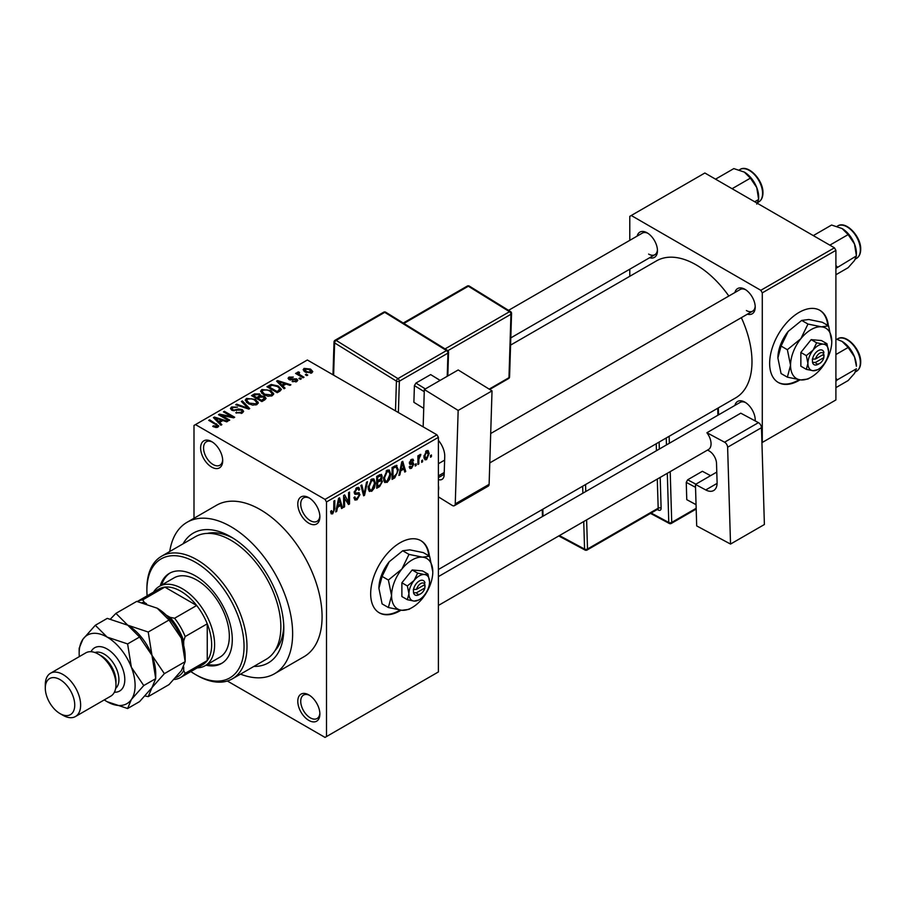 <?xml version="1.0" encoding="UTF-8"?>
<svg xmlns="http://www.w3.org/2000/svg" width="906" height="906" viewBox="0 0 906 906"><rect width="100%" height="100%" fill="white"/><g stroke="black" fill="none" stroke-linecap="round" stroke-linejoin="round"><path stroke-width="1.36" d="M308.833 523.204A15.617 9.015 60 0 1 297.791 504.076A15.617 9.015 60 0 1 308.833 497.7L308.833 497.7A15.617 9.015 60 0 1 319.875 516.828A15.617 9.015 60 0 1 308.833 523.204M309.592 498.175A13.533 7.814 -120 0 0 303.533 497.881A13.533 7.814 -120 0 0 301.46 508.719A13.533 7.814 -120 0 0 310.305 520.656A13.533 7.814 -120 0 0 317.066 521.324A13.533 7.814 -120 0 0 319.852 515.933M308.833 720.406A15.617 9.015 60 0 1 297.791 701.278A15.617 9.015 60 0 1 308.833 694.902L308.833 694.902A15.617 9.015 60 0 1 319.875 714.03A15.617 9.015 60 0 1 308.833 720.406M309.592 695.366A13.533 7.814 -120 0 0 303.533 695.083A13.533 7.814 -120 0 0 301.46 705.921A13.533 7.814 -120 0 0 310.305 717.846A13.533 7.814 -120 0 0 317.066 718.526A13.533 7.814 -120 0 0 319.852 713.135M211.664 467.1A15.617 9.015 60 0 1 200.622 447.972A15.617 9.015 60 0 1 211.664 441.596L211.664 441.596A15.617 9.015 60 0 1 222.706 460.724A15.617 9.015 60 0 1 211.664 467.1M212.423 442.071A13.533 7.814 -120 0 0 206.364 441.777A13.533 7.814 -120 0 0 204.292 452.626A13.533 7.814 -120 0 0 213.137 464.552A13.533 7.814 -120 0 0 219.898 465.22A13.533 7.814 -120 0 0 222.683 459.829M429.376 556.103A41.642 24.043 120 0 0 420.928 540.689A41.642 24.043 120 0 0 400.112 542.751A41.642 24.043 120 0 0 372.91 579.444A41.642 24.043 120 0 0 379.286 612.818A41.642 24.043 120 0 0 400.112 610.746A41.642 24.043 120 0 0 401.041 610.202M379.002 612.637A41.642 24.043 120 0 0 399.523 610.406A41.642 24.043 120 0 0 400.09 610.078M428.787 555.763A41.642 24.043 120 0 0 420.633 540.52M734.913 292.536A14.575 8.414 60 0 1 744.913 289.286L744.913 289.286A14.575 8.414 60 0 1 755.219 307.134A14.575 8.414 60 0 1 747.405 314.167M745.672 289.761A12.491 7.214 -120 0 0 740.134 289.512L490.701 433.521M637.156 236.092A14.575 8.414 60 0 1 647.156 232.842L647.156 232.842A14.575 8.414 60 0 1 657.462 250.69A14.575 8.414 60 0 1 649.647 257.734M647.915 233.318A12.491 7.214 -120 0 0 642.377 233.08L508.549 310.339M734.913 405.412A14.575 8.414 60 0 1 744.913 402.162L744.913 402.162A14.575 8.414 60 0 1 755.219 420.01A14.575 8.414 60 0 1 755.185 420.905M745.672 402.638A12.491 7.214 -120 0 0 740.134 402.4L438.391 576.612M183.091 543.804A74.949 43.273 60 0 1 230.804 536.805L230.804 536.805A74.949 43.273 60 0 1 283.805 628.605A74.949 43.273 60 0 1 253.884 666.42M233.057 538.164A68.709 39.671 -120 0 0 207.406 533.396M240.532 674.132A87.452 50.487 -120 0 0 274.529 673.736A87.452 50.487 -120 0 0 287.927 603.656A87.452 50.487 -120 0 0 230.804 526.601A87.452 50.487 -120 0 0 187.078 522.275A87.452 50.487 -120 0 0 169.739 551.516M274.529 673.736L303.974 656.737A87.452 50.487 -120 0 0 317.372 586.658A87.452 50.487 -120 0 0 260.249 509.602A87.452 50.487 -120 0 0 216.523 505.265L187.078 522.275M438.391 569.512L735.593 397.927A79.116 45.674 -120 0 0 741.346 317.666M728.843 296.036A79.116 45.674 -120 0 0 696.035 264.801A79.116 45.674 -120 0 0 656.476 260.883L510.565 345.118M828.356 325.764A41.642 24.043 120 0 0 819.907 310.339A41.642 24.043 120 0 0 799.092 312.4A41.642 24.043 120 0 0 771.889 349.093A41.642 24.043 120 0 0 778.265 382.468A41.642 24.043 120 0 0 799.092 380.407A41.642 24.043 120 0 0 800.021 379.852M777.971 382.287A41.642 24.043 120 0 0 798.503 380.067A41.642 24.043 120 0 0 799.069 379.727M827.767 325.424A41.642 24.043 120 0 0 819.613 310.169M422.592 460.067L422.592 461.766L421.664 462.309L421.664 460.61L422.592 460.067M418.844 459.444L418.844 463.929L417.915 464.472L417.915 455.82L418.844 455.276L418.844 456.658L419.965 454.484L420.86 454.427L418.844 459.444L417.915 458.9M416.171 463.781L416.171 465.48L415.231 466.024L415.231 464.314L416.171 463.781M413.759 464.223L411.494 468.334L409.976 468.561L409.206 466.873L410.146 466.171L411.562 467.054L412.83 464.982L412.581 464.336L409.886 464.427L409.342 463.079L411.46 459.387L413.023 459.172L413.623 460.61L412.694 461.301L411.494 460.61L410.282 462.366L413.215 462.706L413.759 464.223L411.347 462.83M410.146 466.171L411.562 467.054M412.694 461.301L410.565 460.078M409.512 461.913L410.588 462.898M400.701 470.86L399.886 474.88L398.912 475.446L401.754 461.901L402.74 461.335L405.729 471.505L404.755 472.071L403.94 468.98L400.701 470.86L399.965 470.429M387.134 482.4L384.438 482.083L383.51 478.538L387.134 470.191L389.274 469.999L390.746 474.223L389.807 479.036L387.134 482.4L383.691 480.418M385.016 482.604L384.438 482.083M371.732 491.29L369.048 490.973L368.119 487.428L371.743 479.07L373.884 478.878L375.356 483.113L374.416 487.915L371.732 491.29L368.3 489.308M369.625 491.494L369.048 490.973M332.672 513.838L331.211 513.849L330.645 511.301L331.585 510.61L332.717 512.422L333.725 510.939L333.861 501.097L334.801 500.554L334.801 508.64L332.672 513.838L330.758 512.728M330.656 511.675L332.717 512.422M325.028 499.399L436.919 434.801L438.391 437.349L438.391 671.946L326.5 736.555L326.5 501.947L325.028 499.399L195.47 424.597L193.997 425.446L193.997 518.277M438.391 437.349L326.5 501.947M337.53 507.326L336.715 511.346L335.73 511.924L338.584 498.368L339.569 497.802L342.559 507.983L341.573 508.549L340.769 505.457L337.53 507.326L336.794 506.907M344.563 497.292L344.563 506.816L343.634 507.36L343.634 495.457L344.631 494.88L348.584 502.139L348.584 492.604L349.523 492.06L349.523 503.963L348.516 504.54L343.634 496.748M358.538 492.626L359.954 494.631L357.043 499.772L354.914 500.055L353.94 497.541L354.869 496.85L355.548 498.515L357.123 498.334L359.025 495.197L358.595 494.144L354.948 494.302L354.201 492.456L356.873 487.666L358.821 487.394L359.693 489.591L358.753 490.282L358.187 488.832L356.896 489.036L355.141 491.958L355.503 493.045L354.201 492.298L355.435 493L359.24 492.785M367.496 481.675L364.552 495.276L363.634 495.809L360.86 485.514L361.834 484.948L364.042 494.189L366.522 482.241L367.496 481.675M380.531 478.912L382.445 481.46L379.591 486.601L376.692 488.277L376.692 476.375L381.415 474.348L382.173 476.194L381.698 479.399M396.182 465.333L398.368 469.738L394.823 477.802L392.083 479.387L392.083 467.485L397.043 465.48M429.15 453.566L426.545 459.648L424.971 459.795L423.929 456.669L426.545 450.678L428.142 450.542L429.15 453.566L428.119 452.966M431.426 454.971L431.426 456.669L430.497 457.213L430.497 455.514L431.426 454.971M326.5 736.555L325.028 737.405L227.361 681.018M307.757 375.073L306.828 375.605L305.356 374.756L306.285 374.223L307.757 375.073M301.336 378.776L300.396 379.32L298.923 378.47L299.863 377.927L301.336 378.776M285.05 388.176L284.076 388.742L276.613 381.154L277.598 380.577L290.894 384.801L289.92 385.367L286.024 384.065L282.785 385.933L285.05 388.176M273.533 394.529L273.533 393.17L272.423 395.628L268.119 396.239L263.657 394.733L260.611 391.279L261.857 389.512L270.769 390.486L273.669 393.872M258.142 403.408L258.142 402.049L257.032 404.506L252.729 405.129L248.267 403.623L245.22 400.169L246.466 398.402L255.367 399.376L258.278 402.762M242.344 413L235.753 412.774L241.223 412.253L242.129 411.143L241.347 410.135L231.755 410.158L230.441 408.481L231.596 406.987L237.497 407.134L232.831 407.666L231.981 408.674L232.729 409.637L234.065 410.078L238.391 408.991L242.264 409.58L243.635 411.358L242.344 413M221.879 424.654L220.894 425.22L213.442 417.621L214.428 417.054L227.723 421.279L226.749 421.845L222.853 420.531L219.614 422.411L221.879 424.654M436.919 434.801L307.361 359.999L195.47 424.597M215.775 427.485L212.729 426.375L213.533 425.763L216.817 426.341L217.044 425.31L208.72 420.35L209.66 419.806L218.799 425.979L217.972 427.066L215.775 427.485M216.817 427.473L217.044 425.31M229.728 420.124L228.799 420.656L218.493 414.71L219.49 414.133L231.71 416.624L223.442 411.856L224.382 411.313L234.688 417.258L233.68 417.836L221.483 415.356L229.728 420.124M249.716 408.583L248.799 409.104L235.719 404.755L236.693 404.201L248.006 408.176L241.381 401.494L242.355 400.928L249.716 408.583M264.756 399.897L261.857 401.573L251.551 395.628L254.461 393.94L259.626 393.951L260.769 395.786L264.586 396.5L266.115 398.368L264.756 399.897M260.826 395.48L260.769 396.726M279.988 391.098L277.247 392.683L266.942 386.737L271.234 384.472L278.323 386.047L281.426 389.399L279.988 391.098M296.794 381.551L292.106 381.483L295.786 380.894L295.888 379.501L289.014 379.546L288.04 378.278L288.991 377.1L293.306 377.077L290.101 377.689L289.807 378.923L296.636 378.844L297.791 380.294L296.794 381.551M295.786 381.97L295.888 379.501M290.101 377.689L289.807 379.886M304.008 377.236L303.08 377.779L295.583 373.442L296.522 372.91L297.712 373.6L297.496 372.185L298.799 371.902L299.592 372.672L298.776 374.008L304.008 377.236M297.712 374.676L297.496 373.306M298.799 371.902L298.776 375.288M311.845 372.864L305.356 372.128L303.148 369.693L304.076 368.391L310.498 369.07L312.785 371.562L311.845 372.864M834.426 247.802L835.898 250.35L762.286 292.853L760.813 290.305L834.426 247.802L704.868 173.001L629.783 216.353L629.783 240.35M629.783 269.195L629.783 276.296M762.286 292.853L762.286 442.456L835.898 399.954L835.898 250.35M760.813 290.305L631.255 215.503M746.385 310.531A12.491 7.214 -120 0 0 752.626 311.154A12.491 7.214 -120 0 0 755.185 306.228M648.628 254.088A12.491 7.214 -120 0 0 654.868 254.711A12.491 7.214 -120 0 0 657.428 249.796M754.913 420.769A12.491 7.214 -120 0 0 755.185 419.116M275.05 650.565A68.709 39.671 -120 0 0 283.759 625.967M213.533 426.805L213.533 425.763M209.66 420.894L209.66 419.806M214.428 418.629L214.428 417.054M219.614 423.906L219.614 422.411M216.602 419.297L218.72 421.528L221.336 420.022L215.073 417.915L216.602 419.297L216.602 420.837M218.72 423L218.72 421.528M215.073 419.285L215.073 417.915M221.336 421.415L221.336 420.022M219.49 415.288L219.49 414.133M231.71 417.44L231.71 416.624M224.382 412.389L224.382 411.313M221.483 416.443L221.483 415.356M236.557 413.17L236.557 412.162M241.223 413.487L241.223 412.253M231.596 410.067L231.596 406.987M232.729 410.588L232.729 409.637M234.065 410.848L234.065 410.078M238.391 409.965L238.391 408.991M242.264 413.034L242.264 409.58M236.693 405.084L236.693 404.201M248.006 408.844L248.006 408.176M242.355 402.49L242.355 400.928M246.466 402.366L246.466 398.402M255.367 400.52L255.367 399.376M247.678 399.093L246.726 400.429L249.229 403.091L255.82 403.816L256.749 402.49L254.405 399.897L251.675 398.787L247.678 399.093M249.229 404.121L249.229 403.091M255.82 405.005L255.82 403.816M254.461 395.333L254.461 393.94M259.41 397.417L259.626 393.951M264.586 399.999L264.586 396.5M253.691 395.775L256.772 397.553L259.41 395.911L258.856 394.586L255.322 394.835L253.691 395.775L253.691 396.862M256.772 398.64L256.772 397.553M257.972 399.331L257.972 398.255L261.585 400.339L264.563 398.119L264.563 400.01M261.585 401.415L261.585 400.339M264.416 400.101L263.657 397.055L259.818 397.179L257.972 398.255M263.578 400.577L263.578 399.195M261.857 393.487L261.857 389.512M270.769 391.641L270.769 390.486M263.068 390.203L262.117 391.539L264.62 394.201L271.211 394.937L272.14 393.612L269.795 391.018L267.066 389.897L263.068 390.203M264.62 395.231L264.62 394.201M271.211 396.115L271.211 394.937M271.234 385.662L271.234 384.472M278.323 387.19L278.323 386.047M269.082 386.896L276.976 391.449L278.663 390.475L279.524 388.255L277.372 386.579L272.276 385.276L269.082 386.896L269.082 387.972M276.976 392.536L276.976 391.449M279.897 391.154L279.524 388.255M278.663 391.868L278.663 390.475M277.598 382.151L277.598 380.577M282.785 387.44L282.785 385.933M279.773 382.819L281.902 385.061L284.507 383.555L278.255 381.449L279.773 382.819L279.773 384.37M281.902 386.534L281.902 385.061M278.255 382.819L278.255 381.449M284.507 384.937L284.507 383.555M292.91 381.8L292.91 380.86M288.991 379.535L288.991 377.1M290.724 380.056L290.724 379.104M296.636 381.641L296.636 378.844M299.863 379.014L299.863 377.927M296.522 373.985L296.522 372.91M300.124 376.069L300.124 374.993M306.285 375.299L306.285 374.223M304.076 371.256L304.076 368.391M310.498 370.226L310.498 369.07M310.792 373.272L309.625 369.659L305.129 369.014L304.609 371.664M305.129 369.014L306.285 371.585L310.792 372.23L311.313 371.471L311.313 373.113M306.285 372.615L306.285 371.585M335.945 510.905L336.715 511.346M341.222 507.213L342.559 507.983M339.557 504.767L340.769 505.457M338.719 501.788L337.836 505.752L340.452 504.246L339.15 499.285L338.719 501.788L337.961 501.346M337.123 505.333L337.836 505.752M338.47 498.9L339.15 499.285M343.634 506.273L344.563 506.816M346.579 500.984L348.584 502.139M347.587 502.841L349.523 503.963M353.963 497.994L357.043 499.772M356.624 487.813L359.693 489.591M355.854 488.436L356.896 489.036M354.291 491.471L355.141 491.958M356.987 492.921L359.954 494.631M363.306 494.551L364.552 495.276M363.046 493.611L364.042 494.189M374.359 482.536L375.356 483.113M373.691 487.496L374.416 487.915M370.713 479.863L371.754 480.463L369.059 486.907L370.146 490.033L371.732 489.897L374.416 483.611L374.019 481.154L371.46 479.251M368.153 486.386L369.059 486.907M374.019 481.154L371.754 480.463M379.58 474.699L382.173 476.194M379.444 479.727L382.445 481.46M377.621 477.224L377.621 480.78L380.373 479.081L381.245 476.93L380.826 475.797L377.621 477.224L376.692 476.681M376.692 480.237L377.621 480.78M377.621 482.173L377.621 486.341L380.588 484.484L381.505 482.003L381.018 480.712L377.621 482.173L376.692 481.63M376.692 485.797L377.621 486.341M378.266 480.406L379.478 481.097M389.75 473.645L390.746 474.223M389.082 478.606L389.807 479.036M386.115 470.984L387.145 471.573L384.45 478.017L385.537 481.143L387.122 481.018L389.807 474.721L389.41 472.264L386.851 470.361M383.544 477.496L384.45 478.017M389.41 472.264L387.145 471.573M393.623 477.111L394.823 477.802M397.394 469.172L398.368 469.738M393.023 468.334L393.023 477.451L397.055 473.385L397.44 470.259L396.013 466.839L393.023 468.334L392.083 467.79M392.083 476.918L393.023 477.451M393.476 466.681L394.676 467.383M394.597 466.035L396.466 466.964L394.733 465.956M399.116 474.438L399.886 474.88M404.404 470.735L405.729 471.505M402.74 468.289L403.94 468.98M401.89 465.322L401.018 469.285L403.623 467.779L402.321 462.819L401.89 465.322L401.132 464.88M400.293 468.866L401.018 469.285M401.641 462.422L402.321 462.819M409.229 467.02L411.494 468.334M409.387 462.49L412.581 464.336M411.483 459.376L413.623 460.61M415.231 464.937L416.171 465.48M417.915 463.396L418.844 463.929M417.915 456.114L418.844 456.658M419.387 455.129L420.588 455.82M419.172 455.627L419.908 456.058M417.915 456.93L419.025 457.575M421.664 461.233L422.592 461.766M424.053 458.21L426.545 459.648M426.058 451.018L427.507 451.856L426.522 451.935L424.869 456.126L426.567 458.391L428.221 454.189L425.639 451.415M423.974 455.605L424.869 456.126M423.963 457.541L426.567 458.391M430.497 456.126L431.426 456.669M206.013 665.208A52.05 30.057 -120 0 0 221.494 663.475A52.05 30.057 -120 0 0 229.478 621.765A52.05 30.057 -120 0 0 195.47 575.899A52.05 30.057 -120 0 0 169.445 573.328A52.05 30.057 -120 0 0 160.203 585.865M207.485 664.358A52.05 30.057 -120 0 0 222.219 663.033M190.826 671.561A68.709 39.671 -120 0 0 195.47 674.506A68.709 39.671 -120 0 0 244.054 646.454A68.709 39.671 -120 0 0 195.47 562.298A68.709 39.671 -120 0 0 146.885 590.35A68.709 39.671 -120 0 0 147.112 595.831M196.942 675.355L195.47 674.506L196.942 675.355A70.793 40.872 60 0 0 232.332 678.854L266.194 659.308A70.793 40.872 -120 0 0 277.043 602.581A70.793 40.872 -120 0 0 230.804 540.202A70.793 40.872 -120 0 0 195.413 536.692L161.551 556.239A70.793 40.872 60 0 1 196.942 559.749A70.793 40.872 60 0 1 243.182 622.128A70.793 40.872 60 0 1 232.332 678.854M146.885 590.35L146.885 588.651A70.793 40.872 60 0 1 161.551 556.239M153.533 592.128A45.81 26.444 60 0 1 159.32 586.386L174.043 577.881A45.81 26.444 60 0 1 196.942 580.146A45.81 26.444 60 0 1 226.862 620.519A45.81 26.444 60 0 1 219.841 657.224L205.118 665.717A45.81 26.444 60 0 1 197.259 667.858M170.192 572.92A52.05 30.057 -120 0 0 161.676 585.016M829.839 245.152L848.141 234.597L854.494 243.974A20.272 11.699 -120 0 1 856.408 253.352L856.408 255.922L854.494 260.52L848.141 267.689L835.898 274.756M835.898 268.369L856.408 255.922L854.494 243.974A20.272 11.699 -120 0 0 842.082 228.539L848.141 234.597M837.291 266.953L835.898 265.492M813.294 235.605L831.583 225.039L842.082 228.539M159.32 586.386A45.81 26.444 60 0 1 194.609 598.651A45.81 26.444 60 0 1 214.609 644.755A45.81 26.444 60 0 1 205.118 665.717M175.707 677.62A41.642 24.043 -120 0 0 183.691 670.621L185.164 673.339A43.726 25.243 60 0 1 180.521 677.518L202.604 664.766A43.726 25.243 -120 0 0 207.248 660.587A43.726 25.243 -120 0 0 211.664 644.755A43.726 25.243 -120 0 0 207.248 623.815A43.726 25.243 -120 0 0 196.67 605.491L164.824 587.111A43.726 25.243 -120 0 0 158.89 589.036L137.316 601.493A43.726 25.243 60 0 1 142.74 599.851L144.36 602.49A41.642 24.043 -120 0 0 142.242 602.581M185.164 673.339L207.248 660.587L207.248 623.815L185.164 636.567L183.691 640.984A41.642 24.043 -120 0 0 170.022 617.314L174.586 618.243L196.67 605.491A43.726 25.243 -120 0 0 164.824 587.111L142.74 599.851M180.521 677.518A43.726 25.243 60 0 1 174.586 679.443L174.122 679.353M183.691 670.621L183.691 666.918M183.691 645.457L183.691 640.984M170.022 617.314L166.149 615.072M146.523 603.747L144.36 602.49M174.586 618.243A43.726 25.243 60 0 1 185.164 636.567M835.898 381.256L837.291 379.841L835.898 378.368M835.898 387.632L848.141 380.565L854.494 373.408L856.408 368.799L837.291 379.841M854.494 356.851L856.408 366.239A20.272 11.699 -120 0 0 854.494 356.851A20.272 11.699 -120 0 0 842.082 341.415L848.141 347.474L854.494 356.851M835.898 354.54L848.141 347.474M835.898 338.923L842.082 341.415M732.082 188.72L750.383 178.154L756.737 187.531A20.272 11.699 -120 0 1 758.65 196.919L758.65 199.479L756.737 204.088M754.687 201.766L758.65 199.479L756.737 187.531A20.272 11.699 -120 0 0 744.324 172.095L750.383 178.154M715.536 179.161L733.826 168.595L744.324 172.095M75.458 716.533L110.792 696.136A24.983 14.428 -120 0 0 115.968 684.698L115.968 681.301A20.815 12.016 -120 0 0 101.246 655.797L98.301 654.098A24.983 14.428 -120 0 0 85.81 652.864L50.476 673.26A24.983 14.428 60 0 1 62.967 674.494A24.983 14.428 60 0 1 79.286 696.521A24.983 14.428 60 0 1 75.458 716.533A24.983 14.428 60 0 1 62.967 715.298L60.023 713.6A20.815 12.016 -120 0 0 74.745 705.095A20.815 12.016 -120 0 0 60.023 679.602A20.815 12.016 -120 0 0 45.3 688.096A20.815 12.016 -120 0 0 60.023 713.6L62.967 715.298M115.968 684.698A24.983 14.428 -120 0 0 98.301 654.098L101.246 655.797M157.191 608.198A39.558 22.843 60 0 1 181.415 638.334A39.558 22.843 -120 0 1 185.164 656.646L185.164 661.652L181.415 670.633L169.014 684.619L148.222 696.623L151.97 687.631L164.371 673.645L185.164 661.652L181.415 638.334L169.014 620.021L148.222 632.026L127.746 625.197L115.923 613.373L136.715 601.38L157.191 608.198L169.014 620.021M164.371 673.645L151.97 655.332L148.222 632.026M115.923 613.373L110.453 619.036M145.039 695.967L148.222 696.623M104.292 699.896A39.558 22.843 -120 0 0 107.135 701.697A39.558 22.843 -120 0 0 131.359 699.534A39.558 22.843 -120 0 0 131.359 667.235A39.558 22.843 -120 0 0 107.135 637.099L95.311 625.276L107.27 618.379L127.746 625.197L139.569 637.02L151.97 655.332L155.719 678.651L155.719 673.645A39.558 22.843 -120 0 0 151.97 655.332A39.558 22.843 -120 0 0 127.746 625.197A39.558 22.843 -120 0 0 127.112 624.846M143.76 685.548L155.719 678.651L151.97 687.631L139.569 701.618L127.61 708.526L131.359 699.534L143.76 685.548L131.359 667.235L127.61 643.928L107.135 637.099A39.558 22.843 -120 0 0 82.91 639.262A39.558 22.843 -120 0 0 79.162 653.249A39.558 22.843 -120 0 0 79.309 656.612M107.135 701.697L127.61 708.526M95.311 625.276L82.91 639.262L79.162 648.254L79.162 653.249M127.61 643.928L139.569 637.02M45.3 688.096L45.3 684.698A24.983 14.428 60 0 1 50.476 673.26M716.782 472.094L695.446 484.416L696.691 525.91L730.53 544.064L764.392 524.517L761.482 427.689L727.62 447.236L730.53 544.064M695.446 484.416L705.74 489.942L717.099 483.385M727.62 447.236A4.168 2.401 -120 0 0 724.573 442.207L706.918 432.728L707.631 433.77A12.491 7.214 60 0 1 708.458 449.535A12.491 7.214 60 0 1 708.107 449.716M707.529 450.067L708.911 450.814A10.408 6.014 60 0 1 716.521 463.396L717.099 482.422A16.659 9.615 60 0 1 713.656 490.531A16.659 9.615 60 0 1 705.74 489.942M724.573 442.207L758.435 422.649L740.78 413.181L706.918 432.728M758.435 422.649A4.168 2.401 60 0 1 761.482 427.689M696.057 504.699L686.771 499.659L686.25 482.366L687.665 479.784L702.388 471.29L710.576 475.673M686.771 499.659L696.057 504.642M695.536 487.349L686.25 482.366M687.665 479.784L695.853 484.178M424.325 389.512L458.187 369.965L492.026 390.882L458.164 410.429L424.325 389.512L423.159 426.862M438.391 496.862L452.207 505.412A4.168 2.401 -120 0 0 454.393 505.673A4.168 2.401 -120 0 0 455.254 503.883L489.115 484.336L492.026 390.882M489.115 484.336A4.168 2.401 60 0 1 488.255 486.126L454.393 505.673M455.254 503.883L458.164 410.429M438.391 440.35A16.659 9.615 60 0 1 444.733 456.556L444.155 474.914A10.408 6.014 60 0 1 442.003 479.387A10.408 6.014 60 0 1 438.391 479.58M438.391 485.401A12.491 7.214 60 0 1 438.391 490.622M444.234 472.513L438.391 475.888M423.736 408.38L413.883 402.298L414.404 385.605L415.933 383.079L430.656 374.586L440.135 380.384M424.257 391.698L414.404 385.605M415.933 383.079L425.356 388.912M440.078 380.418L430.656 374.586M424.891 584.551L416.556 589.353L413.363 589.5L413.544 592.796A8.324 4.813 120 0 0 419.252 594.596L420.724 593.747A6.251 3.601 120 0 0 424.891 587.949L424.891 584.551A6.251 3.601 120 0 0 420.724 583.555A6.251 3.601 120 0 0 416.556 589.353M424.948 582.807A8.324 4.813 120 0 0 419.252 581.006A8.324 4.813 120 0 0 413.544 589.398L413.363 589.5M429.557 581.856A14.575 8.414 120 0 0 424.404 574.517A14.575 8.414 120 0 0 414.099 580.474A14.575 8.414 120 0 0 408.946 593.747A14.575 8.414 120 0 0 414.099 601.086A14.575 8.414 120 0 0 424.404 595.129A14.575 8.414 120 0 0 429.557 581.856L427.96 574.064L424.404 574.517L417.655 573.136L414.099 580.474L407.349 585.956L408.946 593.747L407.349 599.704L414.099 601.086L418.651 600.032M407.349 599.704L401.879 596.544L401.879 582.796L412.185 569.976L422.49 570.905L427.96 574.064M417.655 573.136L412.185 569.976M407.349 585.956L401.879 582.796M408.991 554.393L401.879 569.059A29.151 16.829 120 0 0 391.573 595.616A29.151 16.829 120 0 0 401.879 610.282A29.151 16.829 120 0 0 422.49 598.379A29.151 16.829 120 0 0 432.796 571.822A29.151 16.829 120 0 0 422.49 557.156A29.151 16.829 120 0 0 401.879 569.059L388.38 580.044L382.094 576.409L389.218 561.754L402.706 550.769L409.829 549.851L423.317 552.615L429.603 556.239L422.49 557.156L408.991 554.393L402.706 550.769M388.38 580.044L391.573 595.616L388.38 607.518L401.879 610.282L408.991 609.364L410.984 608.175M388.38 607.518L382.094 603.894L378.912 588.311L382.094 576.409M432.796 571.822L429.603 556.239M389.218 561.754A29.151 16.829 120 0 0 378.912 588.311M413.544 592.796L416.556 592.75L424.891 587.949M416.556 592.75A6.251 3.601 120 0 0 420.724 593.747M423.668 585.253L425.14 586.103M823.86 354.201L815.536 359.002L812.342 359.15L812.523 362.445A8.324 4.813 120 0 0 818.231 364.257L819.703 363.408A6.251 3.601 120 0 0 823.86 357.598L823.86 354.201A6.251 3.601 120 0 0 819.703 353.204A6.251 3.601 120 0 0 815.536 359.002M823.928 352.457A8.324 4.813 120 0 0 818.231 350.656A8.324 4.813 120 0 0 812.523 359.048L812.342 359.15M828.537 351.505A14.575 8.414 120 0 0 823.384 344.167A14.575 8.414 120 0 0 813.078 350.124A14.575 8.414 120 0 0 807.926 363.408A14.575 8.414 120 0 0 813.078 370.735A14.575 8.414 120 0 0 823.384 364.778A14.575 8.414 120 0 0 828.537 351.505L826.94 343.714L823.384 344.167L816.634 342.796L813.078 350.124L806.329 355.616L807.926 363.408L806.329 369.354L813.078 370.735L817.631 369.682M806.329 369.354L800.859 366.194L800.859 352.457L811.164 339.637L821.47 340.554L826.94 343.714M816.634 342.796L811.164 339.637M806.329 355.616L800.859 352.457M807.971 324.054L800.859 338.708A29.151 16.829 120 0 0 790.553 365.277A29.151 16.829 120 0 0 800.859 379.931A29.151 16.829 120 0 0 821.47 368.04A29.151 16.829 120 0 0 831.776 341.471A29.151 16.829 120 0 0 821.47 326.817A29.151 16.829 120 0 0 800.859 338.708L787.359 349.693L781.074 346.058L788.197 331.403L801.685 320.418L808.809 319.501L822.297 322.264L828.582 325.888L821.47 326.817L807.971 324.054L801.685 320.418M787.359 349.693L790.553 365.277L787.359 377.168L800.859 379.931L807.971 379.014L809.953 377.825M787.359 377.168L781.074 373.544L777.892 357.961L781.074 346.058M831.776 341.471L828.582 325.888M788.197 331.403A29.151 16.829 120 0 0 777.892 357.961M812.523 362.445L815.536 362.411L823.86 357.598M815.536 362.411A6.251 3.601 120 0 0 819.703 363.408M822.648 354.903L824.12 355.752M216.647 424.982L216.647 423.849M236.228 410.599L236.228 409.614M246.002 408.176L246.002 407.451M258.527 397.927L258.527 396.545M269.569 386.613L269.569 385.22M292.219 379.908L292.219 378.731M333.861 508.096L334.801 508.64M354.223 492.875L356.692 494.291M362.581 491.89L363.668 492.524M378.391 485.899L379.591 486.601M378.051 475.582L379.252 476.284M409.342 463.057L411.664 464.393M837.71 225.968C845.876 220.373 861.221 236.545 860.7 249.331C860.655 253.669 859.239 256.692 856.453 258.425A18.743 10.815 -120 0 0 860.338 249.841A18.743 10.815 -120 0 0 852.15 230.985A18.743 10.815 -120 0 0 837.71 225.968L837.008 226.375M860.338 362.728A18.743 10.815 -120 0 0 852.15 343.861A18.743 10.815 -120 0 0 837.71 338.844C845.876 333.249 861.221 349.433 860.7 362.219C860.655 366.545 859.239 369.569 856.453 371.301A18.743 10.815 -120 0 0 860.338 362.728M739.953 169.524C748.118 163.929 763.464 180.113 762.943 192.899C762.897 197.225 761.482 200.249 758.696 201.981A18.743 10.815 -120 0 0 762.58 193.408A18.743 10.815 -120 0 0 754.392 174.541A18.743 10.815 -120 0 0 739.953 169.524L739.251 169.932M91.03 651.708A24.983 14.428 60 0 1 107.135 649.002A24.983 14.428 60 0 1 124.405 675.083A24.983 14.428 60 0 1 114.405 692.195M115.651 688.39A20.815 12.016 -120 0 0 117.474 671.437A20.815 12.016 -120 0 0 104.19 654.098A20.815 12.016 -120 0 0 94.937 652.535M651.165 513.023L668.787 522.479L667.303 473.294M666.454 444.937L666.238 437.96M659.342 449.048L659.138 442.456A4.168 2.401 -120 0 0 659.115 442.083M660.191 477.405L661.12 508.153A2.084 1.155 -1.7 0 0 658.175 508.209L657.292 479.07M657.28 509.5L658.277 510.033A4.168 2.401 -120 0 0 661.12 508.153M670.202 471.618L671.731 522.411L696.159 508.3M717.926 415.22L717.722 408.244M669.138 436.284L669.341 443.26M586.624 519.874L587.507 549.013L658.175 508.209A2.084 1.2 60 0 1 657.745 509.229L587.077 550.021A2.084 1.2 60 0 0 587.507 549.013A2.084 1.155 178.3 0 1 584.563 549.07L583.736 521.539M656.442 450.712L656.227 443.736M585.559 484.54L585.774 491.516M542.83 509.217L543.034 516.194M559.41 535.582L584.563 549.07A2.084 1.246 118.2 0 0 585.05 550.055L558.764 535.956M582.875 493.181L582.671 486.216M658.277 510.033A2.084 1.246 118.2 0 0 657.892 509.115M671.301 523.43A2.084 1.2 60 0 0 671.731 522.411A2.084 1.155 178.3 0 1 668.787 522.479A2.084 1.246 118.2 0 0 669.274 523.453A2.084 2.084 0 0 0 671.301 523.43L696.182 509.059M438.391 477.643L444.178 474.302M395.492 410.882L396.42 381.12L334.62 342.921L333.623 375.163M447.224 376.296L447.949 353.125L399.365 381.177A2.084 1.2 -120 0 0 397.938 378.595L446.522 350.554L384.733 312.344L336.149 340.396L397.938 378.595A2.084 1.155 121.7 0 0 396.42 381.12A2.084 1.246 -178.2 0 0 399.365 381.177L398.38 412.558M445.073 348.901L509.523 311.698L468.334 286.228L403.883 323.442M489.183 389.116L508.968 377.689L510.95 314.269L447.881 350.679M509.58 376.851A2.084 2.084 0 0 1 508.538 378.583A2.084 1.2 -120 0 0 508.968 377.689A2.084 1.246 1.8 0 0 509.58 376.851L511.562 313.431A2.084 2.084 0 0 0 510.565 311.596A2.084 1.155 121.7 0 0 509.523 311.698A2.084 1.2 -120 0 1 510.95 314.269A2.084 1.246 1.8 0 0 511.562 313.431M467.236 286.092A2.084 1.2 -120 0 1 468.334 286.228A2.084 1.155 -58.3 0 1 469.376 286.126A2.084 2.084 0 0 0 467.236 286.092L403.238 323.046M385.775 312.242A2.084 1.155 121.7 0 0 384.733 312.344A2.084 1.2 -120 0 0 383.634 312.219A2.084 2.084 0 0 1 385.775 312.242L447.564 350.452A2.084 1.155 121.7 0 0 446.522 350.554A2.084 1.2 -120 0 1 447.949 353.125A2.084 1.246 1.8 0 0 448.561 352.287A2.084 2.084 0 0 0 447.564 350.452M332.989 374.801L334.02 342.004A2.084 1.246 1.8 0 0 334.62 342.921A2.084 1.155 121.7 0 1 336.149 340.396A2.084 1.2 -120 0 0 335.05 340.26L383.634 312.219M217.236 425.741L217.236 427.383M242.129 411.143L242.129 413.113M231.981 408.674L231.981 410.282M246.726 400.429L246.726 402.592M256.749 402.49L256.749 404.665M262.117 391.539L262.117 393.702M272.14 393.612L272.14 395.775M296.398 380.169L296.398 381.754M289.444 378.436L289.444 379.761M298.482 373.453L298.482 375.118M355.548 498.515L353.94 497.587M358.595 494.144L356.636 493.011M358.187 488.832L356.534 487.87M370.146 490.033L368.232 488.934M380.826 475.797L379.252 474.891M381.018 480.712L379.376 479.772M385.537 481.143L383.623 480.044M410.599 467.19L409.569 466.601M412.332 460.475L410.996 459.704M856.453 258.425L855.457 259.003M489.784 462.898L752.626 311.154M438.391 463.725L444.62 460.123M708.458 449.535L438.391 605.457M654.868 254.711L510.791 337.893M837.71 338.844L837.008 339.252M856.453 371.301L855.457 371.879M758.696 201.981L757.699 202.559M542.468 516.522L542.252 509.546M585.05 550.055A2.084 2.084 0 0 0 587.077 550.021M650.519 513.396L669.274 523.453M718.549 414.857L718.345 407.881M510.565 311.596L469.376 286.126M508.538 378.583L489.716 389.455M447.813 375.945L448.561 352.287M335.05 340.26A2.084 2.084 0 0 0 334.02 342.004"/></g></svg>
